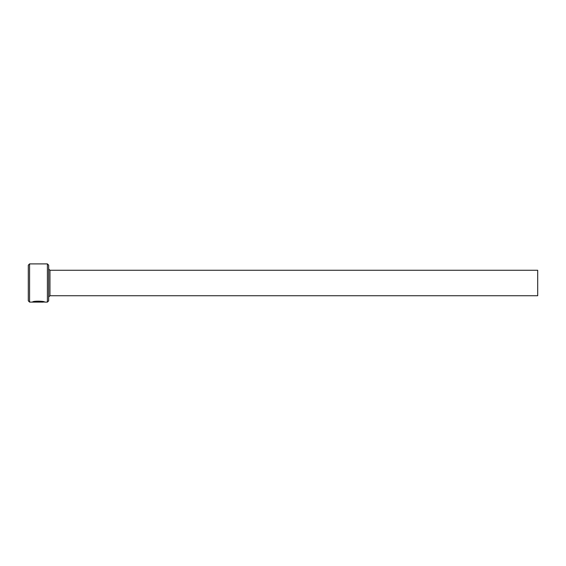 <?xml version="1.0" encoding="UTF-8"?>
<svg xmlns="http://www.w3.org/2000/svg" width="566" height="566" viewBox="0 0 566 566"><rect width="100%" height="100%" fill="white"/><g stroke="black" fill="none" stroke-linecap="round" stroke-linejoin="round"><path stroke-width="0.85" d="M34.024 301.989L34.024 301.735C35.672 300.702 43.752 301.409 43.448 301.848L43.448 302.103C43.752 301.664 35.679 300.956 34.024 301.989L41 302.081L32.474 302.081C32.821 300.716 45.068 301.048 44.672 302.103L43.653 301.848M47.403 263.897L48.676 265.171L48.676 300.829L47.403 302.103L47.403 263.897L29.573 263.897L29.573 302.103L28.3 300.829L28.3 265.171L29.573 263.897M49.95 270.265L537.7 270.265L537.7 295.735L49.95 295.735L49.95 270.265L48.676 268.991M33.203 301.827L34.024 301.827M47.403 302.103L44.664 302.103M43.441 302.103L29.573 302.103M49.95 295.735L48.676 297.009M43.971 301.848L43.448 301.848"/></g></svg>
